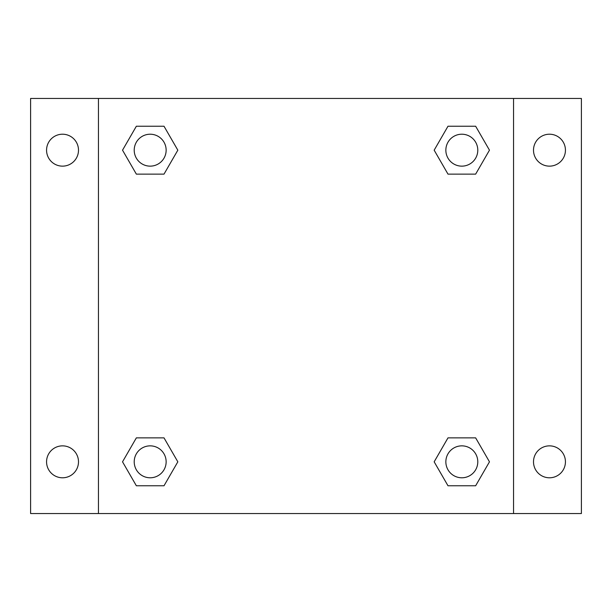 <?xml version="1.0" encoding="UTF-8"?>
<svg xmlns="http://www.w3.org/2000/svg" width="612" height="612" viewBox="0 0 612 612"><rect width="100%" height="100%" fill="white"/><g stroke="black" fill="none" stroke-linecap="round" stroke-linejoin="round"><path stroke-width="0.92" d="M30.6 98.455L581.4 98.455L581.4 513.544L30.6 513.544L30.6 98.455M549.469 134.212A15.966 15.966 0 0 1 565.434 150.177A15.966 15.966 0 0 1 549.469 166.143A15.966 15.966 0 0 1 533.503 150.177A15.966 15.966 0 0 1 549.469 134.212M549.469 445.857A15.966 15.966 0 0 1 565.434 461.823A15.966 15.966 0 0 1 549.469 477.788A15.966 15.966 0 0 1 533.503 461.823A15.966 15.966 0 0 1 549.469 445.857M62.531 445.857A15.966 15.966 0 0 1 78.497 461.823A15.966 15.966 0 0 1 62.531 477.788A15.966 15.966 0 0 1 46.566 461.823A15.966 15.966 0 0 1 62.531 445.857M62.531 134.212A15.966 15.966 0 0 1 78.497 150.177A15.966 15.966 0 0 1 62.531 166.143A15.966 15.966 0 0 1 46.566 150.177A15.966 15.966 0 0 1 62.531 134.212M136.354 437.871L164.008 437.871L177.832 461.823L164.008 485.767L136.354 485.767L122.53 461.823L136.354 437.871L164.008 437.871L136.354 437.871M447.992 126.233L475.646 126.233L489.47 150.177L475.646 174.129L447.992 174.129L434.168 150.177L447.992 126.233L475.646 126.233L447.992 126.233M98.455 513.544L98.455 98.455M513.544 98.455L513.544 513.544M136.354 126.233L164.008 126.233L177.832 150.177L164.008 174.129L136.354 174.129L122.53 150.177L136.354 126.233L164.008 126.233L136.354 126.233M447.992 437.871L475.646 437.871L489.47 461.823L475.646 485.767L447.992 485.767L434.168 461.823L447.992 437.871L475.646 437.871L447.992 437.871M475.646 485.767L447.992 485.767L475.646 485.767M477.788 461.823A15.966 15.966 0 0 0 453.836 447.992A15.966 15.966 0 0 0 453.836 475.646A15.966 15.966 0 0 0 477.788 461.823M164.008 485.767L136.354 485.767L164.008 485.767M166.143 461.823A15.966 15.966 0 0 0 142.198 447.992A15.966 15.966 0 0 0 142.198 475.646A15.966 15.966 0 0 0 166.143 461.823M475.646 174.129L447.992 174.129L475.646 174.129M477.788 150.177A15.966 15.966 0 0 0 453.836 136.354A15.966 15.966 0 0 0 453.836 164.008A15.966 15.966 0 0 0 477.788 150.177M164.008 174.129L136.354 174.129L164.008 174.129M166.143 150.177A15.966 15.966 0 0 0 142.198 136.354A15.966 15.966 0 0 0 142.198 164.008A15.966 15.966 0 0 0 166.143 150.177"/></g></svg>
